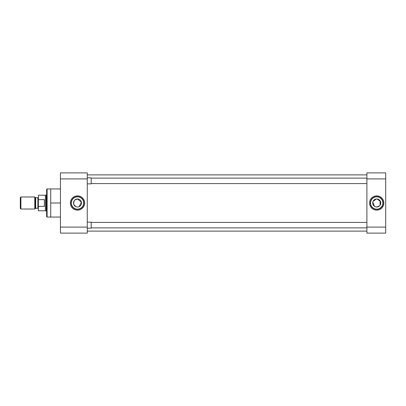 <?xml version="1.0" encoding="UTF-8"?>
<svg xmlns="http://www.w3.org/2000/svg" width="406" height="406" viewBox="0 0 406 406"><rect width="100%" height="100%" fill="white"/><g stroke="black" fill="none" stroke-linecap="round" stroke-linejoin="round"><path stroke-width="0.61" d="M77.505 195.859A7.141 7.141 0 0 0 70.37 203A7.141 7.141 0 0 0 77.505 210.141A7.141 7.141 0 0 0 84.646 203A7.141 7.141 0 0 0 77.505 195.859M77.505 196.646A6.354 6.354 0 0 0 71.157 203A6.354 6.354 0 0 0 77.505 209.354A6.354 6.354 0 0 0 83.859 203A6.354 6.354 0 0 0 77.505 196.646M60.448 188.942L47.111 188.942L47.111 217.058L60.448 217.058M77.505 196.849A6.151 6.151 0 0 0 71.36 203A6.151 6.151 0 0 0 77.505 209.151A6.151 6.151 0 0 0 83.656 203A6.151 6.151 0 0 0 77.505 196.849M47.111 188.942L46.629 189.424L46.629 216.576L47.111 217.058M74.668 200.158L77.505 198.986A4.014 4.014 0 0 0 73.491 203A4.014 4.014 0 0 0 77.505 207.014L76.714 206.938M75.958 206.705L73.806 204.553M73.572 203.797L74.176 200.757M60.448 227.096L60.448 233.12L87.275 233.12L87.275 227.096L60.448 227.096L60.448 178.904L87.275 178.904L87.275 227.096M87.275 178.904L87.275 172.88L60.448 172.88L60.448 178.904M50.73 188.942L50.73 203L60.448 203M50.73 203L50.73 217.058M77.505 207.014A4.014 4.014 0 0 0 81.525 203A4.014 4.014 0 0 0 77.505 198.986L81.444 202.203L79.058 206.705M78.302 206.938L77.906 206.994M87.275 231.115L366.902 231.115M87.275 174.885L366.902 174.885M383.071 203A6.354 6.354 0 0 0 376.717 196.646A6.354 6.354 0 0 0 370.368 203A6.354 6.354 0 0 0 376.717 209.354A6.354 6.354 0 0 0 383.071 203M376.717 210.141A7.141 7.141 0 0 0 383.858 203A7.141 7.141 0 0 0 376.717 195.859A7.141 7.141 0 0 0 369.582 203A7.141 7.141 0 0 0 376.717 210.141M376.717 209.151A6.151 6.151 0 0 0 382.868 203A6.151 6.151 0 0 0 376.717 196.849A6.151 6.151 0 0 0 370.571 203A6.151 6.151 0 0 0 376.717 209.151M379.559 205.842L376.717 207.014A4.014 4.014 0 0 0 380.737 203A4.014 4.014 0 0 0 376.717 198.986A4.014 4.014 0 0 0 372.703 203A4.014 4.014 0 0 0 376.717 207.014L375.164 206.705M377.118 199.006L380.422 201.447M380.655 202.203L380.052 205.243M385.7 227.096L366.902 227.096L366.902 233.12L385.7 233.12L385.7 172.88L366.902 172.88L366.902 178.904L385.7 178.904M366.902 227.096L366.902 178.904M374.479 206.334L372.784 202.203M373.018 201.447L376.321 199.006M366.902 183.578L91.177 183.578M366.902 178.117L91.177 178.117M87.275 177.833L91.177 177.833L91.177 183.857L87.275 183.857M366.902 227.883L91.177 227.883M366.902 222.422L91.177 222.422M87.275 222.143L91.177 222.143L91.177 228.167L87.275 228.167M38.372 208.806A0.497 0.497 0 0 0 37.875 208.308L37.875 197.692A0.497 0.497 0 0 0 38.372 197.194M35.347 208.456L35.347 197.544A0.497 0.497 0 0 0 35.698 197.692L35.698 208.308A0.497 0.497 0 0 0 35.347 208.456L34.779 209.024L20.894 209.024L20.894 196.976L34.779 196.976L34.779 209.024M46.629 194.992L46.203 194.992L46.203 211.008L46.629 211.008M46.203 194.992L45.396 195.21L45.396 210.79L46.203 211.008M45.396 195.21L38.372 195.21L38.372 199.635L44.396 199.635L44.396 206.365L38.372 206.365L38.372 210.79L45.396 210.79M37.875 197.692L35.698 197.692M37.875 208.308L35.698 208.308M35.347 197.544L34.779 196.976M20.894 196.976L20.3 197.57L20.3 208.43L20.894 209.024M38.372 199.635L38.372 206.365M44.396 206.365L44.396 199.635M380.077 205.203L380.077 200.797"/></g></svg>
